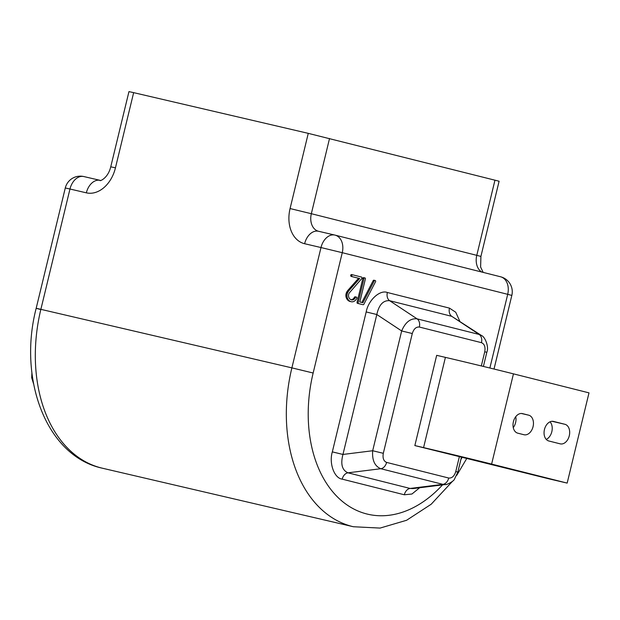 <?xml version="1.0" encoding="UTF-8"?>
<svg xmlns="http://www.w3.org/2000/svg" width="620" height="620" viewBox="0 0 620 620"><rect width="100%" height="100%" fill="white"/><g stroke="black" fill="none" stroke-linecap="round" stroke-linejoin="round"><path stroke-width="0.93" d="M100.083 180.343L83.964 176.584A15.477 10.672 -76.9 0 0 83.84 176.553A15.477 10.672 -76.9 0 0 69.975 189.015L86.35 192.835A30.946 22.413 -75.9 0 0 115.452 167.842L133.641 92.644L308.264 133.354L290.075 208.553A30.946 22.413 -75.9 0 0 304.622 243.722L320.99 247.543L291.88 367.869L40.866 309.341A139.167 95.968 103.1 0 0 102.362 468.209C46.283 456.227 17.809 378.975 36.177 308.31L65.286 187.984L69.975 189.015L40.866 309.341C34.852 307.954 34.666 307.969 40.308 309.396M102.362 468.209L353.377 526.736A139.167 95.968 103.1 0 1 291.88 367.869L313.147 373.015A123.69 85.297 103.1 0 0 341.171 500.394A123.69 85.297 103.1 0 0 442.51 484.902M481.88 272.072A15.477 11.207 104.1 0 1 476.78 255.339L480.911 256.432L499.1 181.234L308.264 133.354M133.641 92.644L128.952 91.613L110.763 166.811C107.733 179.188 98.727 181.583 100.208 180.366A15.477 10.672 -76.9 0 0 86.35 192.835M352.71 274.838L351.641 274.583A1.38 0.953 103.1 0 0 351.633 274.583A1.38 0.953 103.1 0 0 351.3 274.59A0.86 0.597 103.1 0 0 350.757 275.947A1.403 0.969 103.1 0 0 350.959 276.272A0.977 0.674 103.1 0 0 351.199 276.419L358.554 278.264L347.96 290.261L349.052 290.517A13.493 9.3 103.1 0 0 348.269 291.54A6.076 4.193 103.1 0 0 347.812 292.307A5.355 3.697 103.1 0 0 347.433 293.144A5.123 3.534 103.1 0 0 347.169 294.012A5.27 3.635 103.1 0 0 346.967 295.314A5.092 3.511 103.1 0 0 347.006 296.562A5.696 3.929 103.1 0 0 347.262 297.724A8.447 5.828 103.1 0 0 347.797 298.964A9.184 6.332 103.1 0 0 349.231 300.739A9.416 6.495 103.1 0 0 351.098 301.7A8.688 5.991 103.1 0 0 351.168 301.715A8.688 5.991 103.1 0 0 352.625 301.793A6.812 4.696 103.1 0 0 354.012 301.359A6.316 4.356 103.1 0 0 355.438 300.266A7.657 5.286 103.1 0 0 356.733 298.483L356.864 298.158A0.853 0.589 103.1 0 0 356.639 297.244A1.442 0.992 103.1 0 0 356.322 297.065L355.229 296.817A3.077 2.124 103.1 0 0 354.966 296.833A1.542 1.062 103.1 0 0 354.779 296.879A0.845 0.581 103.1 0 0 354.423 297.259A7.603 5.239 -76.9 0 1 353.764 298.212A4.944 3.41 -76.9 0 1 353.152 298.856A4.534 3.123 -76.9 0 1 351.865 299.576A5.913 4.077 -76.9 0 1 350.959 299.677M347.96 290.261A13.493 9.3 103.1 0 0 347.185 291.292A6.076 4.193 103.1 0 0 346.719 292.051A5.355 3.697 103.1 0 0 346.34 292.888A5.123 3.534 103.1 0 0 346.076 293.756A5.27 3.635 103.1 0 0 345.875 295.058A5.092 3.511 103.1 0 0 345.913 296.306A5.696 3.929 103.1 0 0 346.169 297.468A8.447 5.828 103.1 0 0 346.704 298.708A9.184 6.332 103.1 0 0 348.138 300.483A9.416 6.495 103.1 0 0 350.006 301.444A8.688 5.991 103.1 0 0 350.075 301.46A8.688 5.991 103.1 0 0 350.145 301.475M363.777 277.636L363.793 277.644A1.612 1.116 103.1 0 0 363.777 277.636A1.612 1.116 103.1 0 0 363.475 277.628A1.008 0.698 103.1 0 0 363.219 277.729L363.18 277.768A0.822 0.566 103.1 0 0 362.847 278.38L357.074 302.25A1.232 0.845 103.1 0 0 357.019 302.669A0.69 0.48 103.1 0 0 357.236 303.18A1.837 1.271 103.1 0 0 357.577 303.351L361.94 304.451A1.628 1.124 103.1 0 0 361.956 304.451A1.628 1.124 103.1 0 0 361.964 304.451L363.041 304.707A1.628 1.124 103.1 0 0 363.041 304.707A1.628 1.124 103.1 0 0 363.297 304.722A0.953 0.659 103.1 0 0 363.886 304.234L375.627 281.558A0.853 0.589 103.1 0 0 375.402 280.643A1.449 1 103.1 0 0 375.085 280.465A1.457 1 103.1 0 0 375.069 280.465A1.457 1 103.1 0 0 374.844 280.449A0.946 0.651 103.1 0 0 374.232 280.953L362.925 302.731L359.825 301.956L365.382 278.992A1.403 0.969 103.1 0 0 365.405 278.884A1.101 0.759 103.1 0 0 365.413 278.481A0.69 0.48 103.1 0 0 365.335 278.24A6.463 4.456 103.1 0 0 365.002 277.954A0.659 0.457 103.1 0 0 364.878 277.899A1.612 1.116 103.1 0 0 364.87 277.892A1.612 1.116 103.1 0 0 364.56 277.884A1.008 0.698 103.1 0 0 364.312 277.985L364.265 278.016A0.822 0.566 103.1 0 0 363.94 278.636L358.166 302.506A1.232 0.845 103.1 0 0 358.112 302.924A0.69 0.48 103.1 0 0 358.329 303.436A1.837 1.271 103.1 0 0 358.67 303.606L361.94 304.451M373.976 280.209L373.992 280.209A1.457 1 103.1 0 0 373.976 280.209A1.457 1 103.1 0 0 373.752 280.194A0.946 0.651 103.1 0 0 373.147 280.697L361.84 302.459M354.423 297.259L355.516 297.515A7.603 5.239 -76.9 0 1 354.849 298.468A4.944 3.41 -76.9 0 1 354.245 299.111A4.534 3.123 -76.9 0 1 352.958 299.832A5.913 4.077 -76.9 0 1 351.509 299.863A5.913 4.077 -76.9 0 1 351.463 299.847A6.804 4.696 -76.9 0 1 350.099 299.142A6.363 4.386 -76.9 0 1 349.091 297.871A5.929 4.092 -76.9 0 1 348.82 297.313A4.464 3.077 -76.9 0 1 348.649 296.779A3.751 2.588 -76.9 0 1 348.502 295.624A3.658 2.526 -76.9 0 1 348.649 294.423A3.898 2.689 -76.9 0 1 348.742 294.082A3.821 2.635 -76.9 0 1 348.858 293.74A3.852 2.651 -76.9 0 1 348.998 293.423A4.038 2.782 -76.9 0 1 349.153 293.105L361.724 278.62A0.682 0.473 103.1 0 0 361.948 277.651A1.317 0.907 103.1 0 0 361.902 277.458A1.496 1.031 103.1 0 0 361.692 277.163A1 0.69 103.1 0 0 361.46 277.039L352.733 274.838A1.38 0.953 103.1 0 0 352.726 274.838A1.38 0.953 103.1 0 0 352.385 274.846A0.86 0.597 103.1 0 0 351.842 276.202A1.403 0.969 103.1 0 0 352.051 276.528A0.977 0.674 103.1 0 0 352.292 276.667L359.647 278.519L349.052 290.517M354.779 296.879L355.872 297.135A0.845 0.581 103.1 0 0 355.516 297.515M356.322 297.065A3.077 2.124 103.1 0 0 356.058 297.089A1.542 1.062 103.1 0 0 355.872 297.135M358.554 278.264L359.647 278.519M363.18 277.768L364.265 278.016M363.219 277.729L364.312 277.985M373.147 280.697L374.232 280.953M445.757 484.491L412.874 488.599L410.114 488.452L442.913 484.352L445.571 484.514C445.563 485.367 453.793 481.453 454.421 479.237L457.839 472.099L461.52 456.886M366.18 311.938C368.28 300.212 379.928 289.517 387.353 292.493A7.735 5.603 -75.9 0 0 389.639 300.7C383.245 300.173 378.967 304.776 376.813 314.518L366.18 311.938L332.328 451.879L342.961 454.452C340.419 464.124 342.101 470.247 347.998 472.82L410.114 488.452A7.735 5.603 104.1 0 0 404.318 494.775L411.943 494.016L419.647 487.754M481.57 335.567L451.755 316.332L389.639 300.7L417.058 318.835C410.502 318.2 405.364 322.237 401.659 330.948L372.682 450.74C371.992 460.18 374.697 466.17 380.796 468.72L442.913 484.352A7.735 5.603 104.1 0 0 448.717 478.036C451.957 478.322 454.313 476.16 455.778 471.549L457.839 472.099M483.399 366.443L486.816 352.307C489.188 346.882 485.034 336.745 481.407 335.451L479.175 334.467L417.058 318.835A7.735 5.603 -75.9 0 1 419.345 327.042C416.105 326.756 413.757 328.91 412.292 333.529L401.659 330.948L376.813 314.518L342.961 454.452L372.682 450.74L383.307 453.313C382.501 458.095 383.602 461.117 386.601 462.404L448.717 478.036M486.816 352.307L484.755 351.765C485.561 346.983 484.468 343.953 481.461 342.674L419.345 327.042M414.85 445.579L549.707 479.028L567.168 483.096L491.621 464.086A49.515 0.434 -166.4 0 0 423.576 447.609L414.85 445.579L436.682 355.338L445.408 357.376A49.515 0.434 13.6 0 1 513.453 373.852L589 392.863L567.168 483.096M546.236 439.402A10.059 6.936 103.1 0 0 551.901 431.35A10.059 6.936 103.1 0 0 550.041 421.809M513.259 427.599A10.059 6.936 103.1 0 0 515.747 416.686M553.544 421.43A10.059 6.936 103.1 0 0 553.458 421.414A10.059 6.936 103.1 0 0 544.438 429.575A10.059 6.936 103.1 0 0 548.808 440.983L560.193 443.85A10.059 6.936 103.1 0 0 560.279 443.866A10.059 6.936 103.1 0 0 569.3 435.705A10.059 6.936 103.1 0 0 564.929 424.297L553.381 421.399M522.497 413.618A10.059 6.936 103.1 0 0 522.412 413.602A10.059 6.936 103.1 0 0 513.391 421.763A10.059 6.936 103.1 0 0 517.762 433.171L523.978 434.736A10.059 6.936 103.1 0 0 524.055 434.752A10.059 6.936 103.1 0 0 533.076 426.591A10.059 6.936 103.1 0 0 528.705 415.183L522.335 413.579M304.622 243.722A15.477 10.672 -76.9 0 1 318.486 231.26L334.854 235.073A15.477 10.672 -76.9 0 0 320.99 247.543L342.256 252.689L313.147 373.015M290.075 208.553L311.333 213.706A15.477 11.207 -75.9 0 0 318.471 231.252A15.477 10.672 -76.9 0 1 318.61 231.291L334.73 235.05M329.53 138.508L311.333 213.706L476.78 255.339L494.977 180.141M115.452 167.842L110.763 166.811M494.024 369.032L511.833 295.422L507.703 294.322A15.477 11.207 -75.9 0 0 500.565 276.776A15.477 11.207 -75.9 0 0 500.425 276.737L335.257 235.174M489.878 368.017L507.703 294.322L342.256 252.689A15.477 11.207 -75.9 0 0 335.118 235.143L500.565 276.776A15.477 15.477 0 0 1 511.833 295.422M460.877 459.529A123.69 85.297 103.1 0 0 462.264 457.064M332.328 451.879C328.833 463.256 334.265 478.253 342.201 479.144L404.318 494.775M459.746 321.121L455.746 312.255L449.469 308.125L387.353 292.493M351.865 299.576L352.958 299.832M353.152 298.856L354.245 299.111M353.764 298.212L354.849 298.468M354.594 297.019L355.686 297.274M354.966 296.833L356.058 297.089M350.006 301.444L351.098 301.7M348.138 300.483L349.231 300.739M346.704 298.708L347.797 298.964M346.169 297.468L347.262 297.724M345.913 296.306L347.006 296.562M345.875 295.058L346.967 295.314M346.076 293.756L347.169 294.012M346.34 292.888L347.433 293.144M346.719 292.051L347.812 292.307M347.185 291.292L348.269 291.54M351.199 276.419L352.292 276.667M350.959 276.272L352.051 276.528M350.757 275.947L351.842 276.202M350.672 275.606L351.765 275.861M350.695 275.319L351.788 275.575M350.812 275.024L351.904 275.28M351.029 274.753L352.121 275.001M351.3 274.59L352.385 274.846M362.847 278.38L363.94 278.636M362.987 278.016L364.079 278.264M363.475 277.628L364.56 277.884M373.349 280.411L374.441 280.666M373.558 280.248L374.651 280.504M373.752 280.194L374.844 280.449M357.577 303.351L358.67 303.606M357.236 303.18L358.329 303.436M357.081 302.963L358.166 303.211M357.019 302.669L358.112 302.924M357.074 302.25L358.166 302.506M342.201 479.144A7.735 5.603 104.1 0 1 347.998 472.82L380.796 468.72A7.735 5.603 104.1 0 0 386.601 462.404M449.469 308.125A7.735 5.603 -75.9 0 0 451.755 316.332L479.175 334.467A7.735 5.603 -75.9 0 1 481.461 342.674M412.292 333.529L383.307 453.313M455.778 471.549L459.443 456.374M481.321 365.94L484.755 351.765M445.408 357.376L423.576 447.609M513.453 373.852L491.621 464.086M552.056 421.298L564.929 424.297M521.381 413.478L528.705 415.183M33.604 383.92L31.705 377.781L31.907 372.628M100.208 180.366L83.84 176.553A15.477 15.477 0 0 0 65.286 187.984M480.911 256.432L480.616 267.042L483.158 272.389M353.377 526.736L380.052 528.085L406.588 520.281L431.187 504.238L452.569 481.221M456.746 475.339L466.922 458.211M350.075 301.46L351.168 301.715M351.633 274.583L352.726 274.838"/></g></svg>
